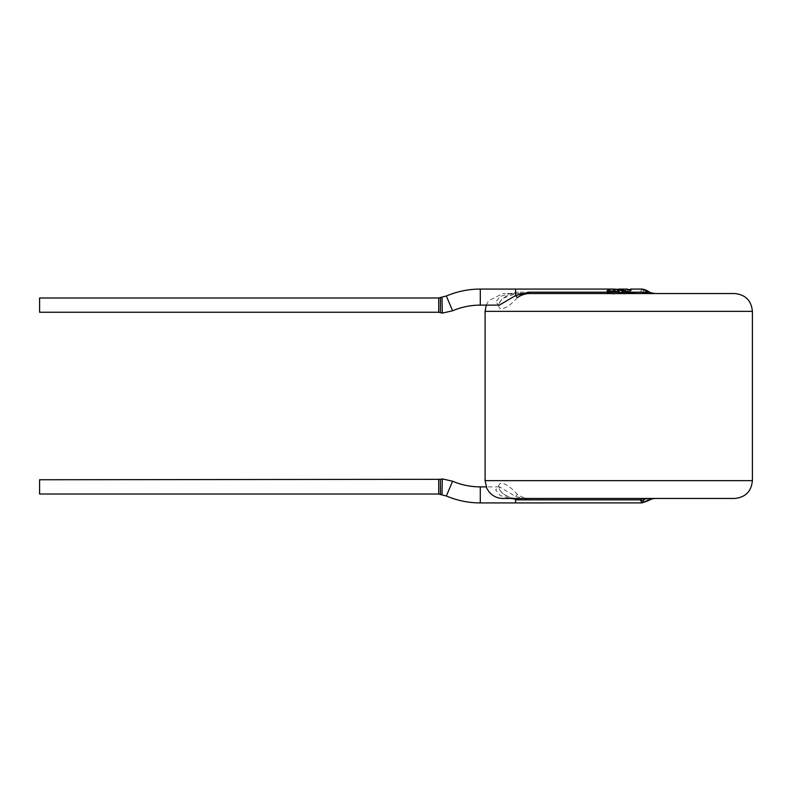 <?xml version="1.0" encoding="UTF-8"?>
<svg xmlns="http://www.w3.org/2000/svg" width="792" height="792" viewBox="0 0 792 792"><rect width="100%" height="100%" fill="white"/><g stroke="black" fill="none" stroke-linecap="round" stroke-linejoin="round"><path stroke-width="0.59" stroke-dasharray="3.96 2.97" d="M633.956 293.535L628.64 293.713L621.265 290.763M632.105 293.535L639.906 293.357M616.74 289.357L607.157 292.654M613.444 289.08L607.216 290.02L607.216 292.802L618.78 289.08M607.216 290.02L607.286 292.941M616.612 289.308L607.266 290.179M619.255 291.644L616.582 289.476M607.177 292.288L607.216 290.654M631.194 293.743L597.594 293.535L635.323 293.535M517.384 297.624C509.751 305.979 503.959 309.563 500 308.385C494.426 303.376 507.345 292.733 515.909 293.644L624.492 293.713M597.594 293.535L622.126 293.713M622.126 293.535L529.69 293.535M610.325 293.535L628.106 293.535L610.325 293.713M627.997 293.713L631.462 293.535L627.997 293.535M606.702 293.535L608.444 293.713L606.702 293.535M623.106 293.535L627.373 293.535L623.651 293.713M626.64 293.535L627.373 293.535M607.216 292.169L518.463 292.169L518.255 293.535L502.92 293.535L520.294 293.535M607.216 293.713L623.858 293.703L628.601 292.278L630.927 290.733L623.858 293.535L607.216 293.535L618.552 293.713L622.948 292.298L626.918 289.327M623.858 293.535L655.053 293.535L651.42 292.852M518.463 292.169L515.572 292.258L500.237 296.386L495.604 302.138L499.079 305.138M618.552 293.535L622.839 292.169L626.452 289.238L630.105 290.931L631.432 289.644M630.996 290.872L630.957 289.506L627.373 290.407L630.699 289.258M626.244 292.169L623.571 292.169C618.384 294.307 626.492 293.921 626.244 292.169L623.571 292.169M630.927 290.733L630.957 289.506M630.927 289.337L627.373 290.407M627.323 290.258L630.67 289.12M642.292 293.06L644.787 293.06A3.564 3.267 -18.8 0 0 642.292 293.06L640.441 292.169L628.521 292.169M641.876 289.08L640.441 292.169A3.564 2.762 -42.4 0 1 643.549 291.268C642.025 289.149 643.441 289.149 647.777 291.268A3.564 0.693 118.4 0 1 648.054 291.228M622.839 292.169L608.276 292.169M515.83 498.465L515.899 498.356C509.543 498.287 500.168 493.06 499.485 489.169L499.356 486.763L515.572 496.445L528.957 499.841A3.564 0.941 -90 0 1 529.69 498.465C525.225 498.396 521.126 497.029 517.384 494.376C509.751 486.021 503.959 482.437 500 483.615C494.426 488.624 507.345 499.277 515.909 498.356L734.58 498.465M502.92 498.465L515.899 498.356M442.282 313.117L442.005 297.069M655.053 498.465L648.044 499.841L641.649 502.91M515.572 499.752L500.237 495.614L495.604 489.862L499.079 486.862L486.229 486.882M442.005 494.931L442.282 478.893M515.572 502.92L515.572 496.445L517.384 494.376M648.044 499.841A3.564 0.693 -118.4 0 1 648.054 500.782M39.6 312.246L39.6 297.99M39.6 494.01L39.6 479.754M626.64 293.713L627.373 293.713M609.87 293.713L619.087 293.713L609.87 293.535M515.572 289.08L515.899 293.654L503.267 298.198C497.029 303.94 499.792 305.979 499.356 305.237M485.1 311.355L752.4 311.355M485.1 480.645L752.4 480.645M480.289 289.08L480.289 305.118M446.332 296.03L452.628 310.781M480.289 486.882L480.289 502.92M452.628 481.229L446.332 495.98M647.777 291.268L651.489 293.06L644.787 293.06L643.549 291.268M438.728 312.246L438.728 297.99M438.728 494.01L438.728 479.754M616.483 289.288L613.186 289.258M623.116 293.713L632.551 293.713M620.73 293.733L607.019 293.713M486.229 305.118L488.674 300.653L502.92 293.535M518.255 293.535L515.899 293.654"/><path stroke-width="1.19" d="M632.105 293.535L616.74 289.357M630.67 289.12L631.471 289.506L630.175 290.783L627.205 289.1L618.78 289.08L635.323 293.535M607.157 290.803L619.255 291.644L616.612 289.308L613.444 289.08L480.289 289.08L480.289 305.118L499.079 305.118M619.324 291.515L607.216 290.654L607.216 293.515L613.147 293.535M607.207 293.693L607.177 292.288M624.492 293.713L621.324 290.624L628.65 293.535M618.087 292.169C623.284 293.733 618.146 293.624 615.691 293.525C612.256 294.04 609.731 293.584 608.137 292.169L618.087 292.169L608.137 292.169M621.324 290.624L624.492 293.535M651.133 293.06L641.876 289.08C643.421 289.09 645.47 289.803 648.054 291.218L651.133 293.06L655.053 293.535L639.906 293.535L734.58 293.535L529.69 293.535A3.564 0.941 90 0 1 528.957 292.169L607.216 292.169M520.294 293.535L597.594 293.535M499.297 305.128L515.572 295.565L528.957 292.169M631.432 289.644L626.918 289.327M734.58 293.535C745.401 294.594 751.341 300.534 752.4 311.355L752.4 480.645C751.341 491.466 745.401 497.406 734.58 498.465L502.92 498.465C497.218 498.346 492.555 496.079 488.921 491.683L486.793 488.238L485.1 480.645L752.4 480.645M529.69 293.535C525.225 293.604 521.126 294.97 517.384 297.624L515.572 295.565L515.572 289.08M440.471 299.901L440.431 312.682L440.491 297.525L442.005 297.069L442.282 313.117L452.628 310.781L446.332 296.03C457.182 291.426 468.498 289.11 480.289 289.08M518.463 499.841L515.572 499.752L515.572 502.92L641.857 502.91L640.441 499.841L518.463 499.841L518.255 498.465M642.292 498.94L655.053 498.465L651.489 498.94L647.777 500.732C643.441 502.851 642.025 502.851 643.549 500.732A3.564 2.762 42.4 0 1 640.441 499.841L642.292 498.94A3.564 3.267 18.8 0 0 644.787 498.94L643.549 500.732M529.769 499.841L626.056 499.841M438.728 479.754L438.728 494.01L39.6 494.01L39.6 479.754L440.431 479.318L440.451 486.882L440.431 479.318L442.282 478.893L442.005 494.931L446.332 495.98L452.628 481.229C461.469 484.981 470.686 486.862 480.289 486.882L480.289 502.92C468.498 502.9 457.182 500.584 446.332 495.98M648.054 291.228A3.564 0.693 118.4 0 1 648.044 292.169L629.284 292.169M651.42 499.148L648.054 500.782A3.564 0.693 -118.4 0 1 647.777 500.732M438.728 312.246L438.728 297.99L39.6 297.99L39.6 312.246L438.728 312.246L442.282 313.107M440.451 486.902L440.491 494.475L440.451 486.902M622.472 292.169L623.977 292.169M752.4 311.355L485.1 311.355L486.229 305.118M515.572 499.752L515.83 498.465M617.77 289.278L616.483 289.288M630.67 289.08L641.876 289.08M485.1 311.355L485.1 480.645M452.628 310.781C461.469 307.029 470.686 305.138 480.289 305.118M442.005 297.069L446.332 296.03M486.229 486.882L480.289 486.882M515.572 502.92L480.289 502.92M442.282 478.893L452.628 481.229M651.42 292.852L655.053 293.535M648.054 500.782L641.876 502.92M438.728 297.99L440.491 297.525M438.728 494.01L442.005 494.931"/></g></svg>
